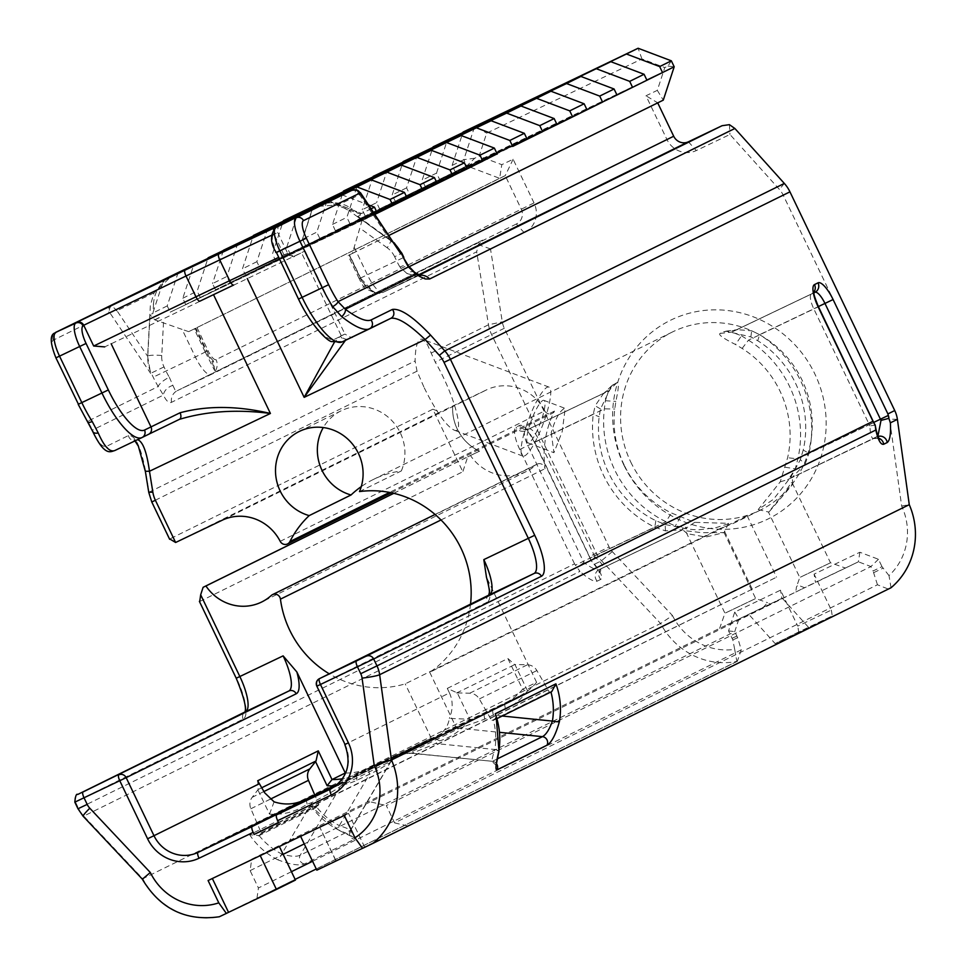 <?xml version="1.0" encoding="UTF-8"?>
<svg xmlns="http://www.w3.org/2000/svg" width="965" height="965" viewBox="0 0 965 965"><rect width="100%" height="100%" fill="white"/><g stroke="black" fill="none" stroke-linecap="round" stroke-linejoin="round"><path stroke-width="0.72" stroke-dasharray="4.83 3.62" d="M424.262 387.846C436.047 411.585 445.927 425.637 453.912 430.028C465.432 435.601 453.948 393.792 435.263 362.177L427.435 344.674L422.489 339.246C417.845 338.305 415.384 345.554 415.107 360.97L417.025 371.175L424.262 387.846M526.154 426.397A36.899 7.575 -69.3 0 1 548.94 387.086A36.899 7.575 -69.3 0 1 542.981 424.274A36.899 7.575 -69.3 0 1 522.837 456.107A36.899 7.575 -69.3 0 1 526.154 426.397M891.021 587.757L889.006 575.61A60.735 58.045 -116.3 0 0 901.66 506.046L889.561 419.1A17.479 16.707 -116.3 0 0 887.945 413.756L783.158 195.051A22.702 21.7 -116.3 0 0 779.406 189.442L729.95 134.473L696.296 150.552A22.702 21.7 63.7 0 1 666.899 139.43L645.983 95.776L657.31 90.36L664.776 67.586L641.942 58.949L486.674 133.134L479.147 156.113L501.788 164.665L513.115 159.261L534.031 202.915A22.702 21.7 63.7 0 1 524.26 232.758L490.485 248.898L502.307 321.84A22.702 21.7 -116.3 0 0 504.321 328.281L609.108 546.974A17.479 16.707 -116.3 0 0 612.268 551.594L672.472 615.549L660.591 623.486L601.533 560.749A28.841 27.563 63.7 0 1 596.322 553.126L491.535 334.433A34.052 32.557 63.7 0 1 488.507 324.771L476.686 251.829L171.468 402.345C168.959 403.418 166.27 400.994 163.387 395.095L158.212 386.495A34.052 10.012 -115.5 0 1 153.194 377.17L151.228 373.081A34.052 32.557 63.7 0 1 147.802 355.964L150.021 314.819L153.013 313.348L153.073 312.322L153.013 313.348M417.025 371.175L152 501.872L169.768 538.965L432.863 409.22L462.826 471.74L199.719 601.497L236.449 678.142A39.734 11.689 -115.5 0 1 243.132 719.142L75.391 801.867L78.563 808.465L574.549 563.862L579.941 571.389L83.774 816.076L142.82 878.813A72.085 68.901 -116.3 0 0 219.489 916.678L736.874 661.423A72.085 68.901 63.7 0 1 660.591 623.486L142.205 879.006M630.736 461.982A99.335 94.944 -116.3 0 0 760.336 510.135A99.335 94.944 -116.3 0 0 801.553 379.052A99.335 94.944 -116.3 0 0 672.472 331.96A99.335 94.944 -116.3 0 0 630.736 461.982M623.945 465.178A110.686 105.788 63.7 0 1 725.704 310.32A110.686 105.788 63.7 0 1 808.549 483.212A110.686 105.788 63.7 0 1 623.945 465.178M624.234 465.19A99.335 94.944 63.7 0 1 614.765 409.039L615.851 401.392C618.818 387.785 619.168 381.549 616.9 382.695L611.762 385.735L600.495 408.967L599.156 416.747A99.335 94.944 -116.3 0 0 608.625 472.886A99.335 94.944 -116.3 0 0 655.85 520.69L665.187 524.502L688.202 529.158L697.695 529.93L715.728 527.746L727.333 524.091L728.575 523.332L694.667 522.355L671.459 512.994A99.335 94.944 63.7 0 1 624.234 465.19M280.2 541.329L544.767 410.861A5.681 5.428 -116.3 0 0 554.477 411.09A99.335 94.944 -116.3 0 0 545.008 468.688A5.681 5.428 -116.3 0 0 535.877 464.973L271.31 595.453M359.487 491.583L401.331 470.944A99.335 94.944 -116.3 0 0 373.274 479.508A99.335 94.944 -116.3 0 0 361.272 486.613M470.534 604.138A99.335 94.944 63.7 0 1 429.739 672.279L747.151 515.744A99.335 94.944 63.7 0 1 736.717 521.788A99.335 94.944 63.7 0 1 722.616 527.336L405.204 683.859A99.335 94.944 63.7 0 1 329.246 673.811M803.218 450.04L800.335 459.702L791.059 476.734L773.435 499.327L758.213 509.556L780.263 481.8L787.609 457.736A99.335 94.944 -116.3 0 0 742.121 348.437L735.475 344.469C722.99 338.22 717.888 334.529 720.167 333.407L725.945 331.176L750.83 336.894L757.742 340.729A99.335 94.944 63.7 0 1 803.218 450.04L808.972 453.357A107.851 103.086 -116.3 0 0 759.6 334.674L751.711 330.802L737.477 329.668L735.318 330.356L731.784 332.105L741.518 335.82L735.475 344.469M551.244 432.622L553.934 452.694L562.185 431.729L565.201 408.424L564.139 408.581C559.423 411.392 555.128 419.413 551.244 432.622M889.006 575.61L882.01 566.672L873.06 570.978L870.937 566.552L858.392 561.811L815.437 582.329L814.098 574.127L859.887 552.257L878.464 559.278L882.01 566.672M672.472 615.549A60.735 58.045 -116.3 0 0 734.691 649.361L732.833 639.94L728.563 630.905L734.739 612.051L780.528 590.17L797.753 626.104L831.323 610.073L814.098 574.127M393.792 493.32L470.486 455.504A45.415 43.401 -116.3 0 0 526.299 471.511A45.415 43.401 -116.3 0 0 535.877 464.973M432.863 409.22L440.221 411.995L175.618 542.487M222.951 519.87L487.518 389.402L440.221 411.995M393.732 493.308L467.711 456.831L462.826 471.74M467.711 456.831L479.533 451.186A45.415 43.401 -116.3 0 1 452.706 406.036M544.767 410.861A45.415 43.401 -116.3 0 0 487.518 389.402M452.669 406.048A45.415 43.401 -116.3 0 0 479.496 451.198L479.533 451.186M470.486 455.504L479.496 451.198M345.663 773.013A57.671 55.126 -116.3 0 0 369.257 767.838L431.246 738.225L405.204 683.859M401.331 470.944A45.415 43.401 -116.3 0 0 391.054 419.799A45.415 43.401 -116.3 0 0 341.055 410.849A45.415 43.401 -116.3 0 0 323.287 427.543M529.906 424.552A22.702 4.668 -69.3 0 1 543.922 400.366A22.702 4.668 -69.3 0 1 540.255 423.249A22.702 4.668 -69.3 0 1 527.855 442.839A22.702 4.668 -69.3 0 1 529.906 424.552M295.109 255.93L294.747 256.099C294.289 257.583 291.925 256.63 287.642 253.24L284.06 255.062L295.109 255.93L305.109 250.948L104.727 346.893M271.551 235.279L277.691 232.469L273.433 234.616A5.681 5.428 63.7 0 1 273.493 229.477M273.433 234.616L273.578 234.905A5.681 5.428 63.7 0 1 275.966 227.475M345.458 340.343L347.702 338.932A5.681 5.368 -115 0 1 340.464 336.109L334.276 342.466M429.739 672.279L455.721 726.524L336.375 785.377M497.614 758.755L492.427 761.313C491.414 761.699 492.21 757.766 494.816 749.491L435.553 743.508C417.145 751.602 408.412 754.739 409.341 752.917L459.34 728.261L484.611 719.19L505.431 709.299A63.352 60.542 -116.3 0 0 527.541 690.831L522.596 689.227L536.588 682.327A57.671 55.126 -116.3 0 1 519.049 696.26A57.671 55.126 -116.3 0 1 518.458 696.549L455.721 726.524M536.588 682.327L486.457 577.118M137.573 439.666L179.55 419.28M273.578 234.905A17.032 5.006 64.5 0 0 276.448 252.48L298.716 298.969A51.989 15.283 64.5 0 0 334.891 339.089L344.939 334.083C350.838 337.569 353.214 338.522 352.044 336.942L348.715 338.679A5.681 5.428 63.7 0 1 341.357 335.904L301.526 252.77M489.424 594.826A5.681 5.428 -116.3 0 0 487.096 602.22L317.051 686.079L345.012 744.425L449.449 692.918L447.29 688.395L457.314 692.918L469.931 719.239L449.364 718.406C448.11 726.754 443.345 733.135 435.046 737.55L434.009 738.044L439.775 740.843L435.541 743.508M447.29 688.395L507.88 658.516L522.596 689.227A57.671 55.126 63.7 0 1 505.069 703.159A57.671 55.126 63.7 0 1 504.478 703.449L398.485 754.956L410.209 753.098L398.979 754.702L434.009 738.044M278.487 822.433L776.584 577.179L278.644 822.735M600.495 408.967L595.152 405.758L603.282 393.829L608.601 390.897L605.345 400.728L604.367 408.846A107.851 103.086 -116.3 0 0 665.922 521.703L675.319 526.009L687.176 527.505L682.52 529.604L687.297 533.681L686.151 532.258L686.32 530.871L702.025 532.692L724.064 532.583L705.861 537.059L687.297 533.681M605.345 400.728L615.851 401.392M682.846 527.879L682.786 529.652L665.452 530.883L654.801 527.192A107.851 103.086 63.7 0 1 593.246 414.335L595.152 405.758M741.518 335.82L748.466 340.163A107.851 103.086 63.7 0 1 797.85 458.833L795.305 468.833L788.61 479.171L792.446 477.277L791.059 476.734M750.83 336.894L751.711 330.802M747.151 515.744L776.584 577.179M328.595 200.889L361.61 213.506L328.92 200.841M205.328 352.201L214.676 370.596L212.035 361.573A22.702 6.671 -115.5 0 1 206.196 351.55L195.352 356.99L182.132 329.415L154.858 319.885L150.021 314.819M214.676 370.596L213.386 360.91L212.035 361.573M360.319 277.932L359.113 278.511A22.702 6.671 64.5 0 0 364.915 288.487L376.591 293.457L375.12 293.251L360.391 278.101L349.342 255.025L348.136 255.604L349.342 255.025M359.113 278.511L348.136 255.604M371.248 208.754L361.61 213.506M341.755 194.773L368.714 204.978M213.386 360.91A14.342 4.222 -115.5 0 1 206.993 351.381L196.028 328.486L194.351 329.294L205.231 352.008M194.351 329.294L195.316 328.836L206.196 351.55M349.185 255.086L360.247 278.161A13.028 3.836 64.5 0 0 366.881 287.51L376.591 293.457M196.028 328.486L195.316 328.836M407.327 198.404L170.202 312.129L377.363 213.181M377.267 212.988L185.847 304.445L200.141 297.317L197.186 291.141L208.102 257.8M267.788 228.355L256.871 261.696L259.862 267.944L229.899 282.721L437.302 183.615M407.23 198.211L215.509 289.814L229.899 282.721L226.908 276.472L212.517 283.577L215.509 289.814L200.189 297.51M237.824 243.132L226.908 276.472M319.994 238.464L259.862 267.944L467.265 168.839M361.501 213.289L360.005 214.025L327.244 201.625M557.034 124.582L357.762 219.67M527.107 139.093L335.555 230.623L349.849 223.482L346.893 217.318L357.81 183.977M417.495 154.533L406.579 187.873L409.57 194.122L379.595 208.898L587.01 109.793M556.938 124.376L365.216 215.991L379.595 208.898L376.615 202.65L362.225 209.743L365.216 215.991L357.436 219.827M387.532 169.309L376.615 202.65M513.115 159.261L505.238 175.654L499.641 178.32L466.795 165.896L409.57 194.122L616.973 95.016M397.737 248.15L390.27 240.333L348.956 210.599L352.116 209.031L360.5 215.062L357.508 216.546L361.984 220.768L352.358 253.469L349.028 255.025L657.72 102.881M163.519 322.37L161.734 355.518A22.702 21.7 -116.3 0 0 164.014 366.917L165.98 371.018A22.702 6.671 64.5 0 0 169.321 377.231A11.351 3.414 -31.1 0 0 158.212 386.495L87.791 421.235L92.544 430.028A5.681 3.558 -21.3 0 0 92.604 431.21M169.321 377.231L172.868 385.385A11.351 8.19 -25.4 0 0 163.387 395.095L92.544 430.028C97.598 442.537 102.423 447.905 107.031 446.119L128.466 435.541C135.221 434.889 140.914 446.783 145.57 471.246L148.972 492.222A34.052 32.557 -116.3 0 0 152 501.872M172.868 385.385L174.979 389.86L177.246 390.704A11.351 10.856 -116.3 0 0 171.468 402.345M482.584 240.128L177.367 390.656L482.584 240.128L478.314 244.628L476.686 251.829M163.761 279.705L162.832 282.54A34.052 32.557 63.7 0 1 171.263 276.436L154.026 292.877L150.359 305.471L147.621 356.278L150.612 373.383L109.745 312.612A5.681 5.283 102.7 0 1 111.675 305.676L116.97 310.706L109.033 312.672A5.681 5.428 63.7 0 1 111.482 305.217L111.337 304.928M153.531 303.915L153.073 312.322L162.832 282.54A34.052 32.557 -116.3 0 0 153.531 303.915L150.359 305.471M490.485 248.898L478.314 244.628M419.256 275.037L416.832 276.231L406.965 273.529A11.351 6.767 124 0 1 414.395 272.214M406.965 273.529L399.956 267.04A11.351 3.414 148.9 0 1 408.364 265.761M729.407 124.654L729.95 134.473M313.384 206.112L302.552 239.175L305.543 245.424L497.144 153.869M524.26 232.758L516.359 223.989A11.351 10.856 -116.3 0 0 516.48 223.94A11.351 10.856 -116.3 0 0 521.245 209.079L505.238 175.654L188.718 331.646L499.641 178.32L501.788 164.665M474.708 158.248L463.803 159.659L466.795 165.896L474.708 158.248L479.147 156.113M646.84 80.047L455.118 171.649L452.127 165.413L463.803 159.659L474.72 126.319L486.674 133.134M349.764 223.735L335.47 230.852M154.858 319.885L161.758 316.484M188.718 331.646L182.132 329.415M671.338 60.819L667.985 66.066L664.776 67.586M641.942 58.949L638.106 48.25M667.985 66.066L674.197 66.79M657.31 90.36L663.281 100.131L657.684 102.809L645.983 95.776M452.127 165.413L462.959 132.35M375.011 214.339L361.984 220.768M352.358 253.469L389.124 235.327M319.089 205.485L317.678 206.148M317.931 206.389L351.911 190.334L317.931 206.389L338.112 204.918L348.956 210.599M111.675 305.676L55.717 332.708L170.081 276.666M169.864 277.136L171.468 275.978M319.21 205.75A34.052 32.557 63.7 0 1 330.295 202.783A34.052 32.557 -116.3 0 1 352.116 209.031M901.66 506.046L909.271 504.659M734.691 649.361L736.874 661.423M878.464 559.278L870.937 566.552L386.302 805.546L394.613 822.904L877.462 584.778L888.451 589.12L890.405 588.18M877.462 584.778L873.06 570.978M612.268 551.594L601.533 560.749L594.524 564.211L591.05 560.653L589.856 558.023L594.452 555.852L538.989 440.088L604.367 408.846L614.765 409.039M594.524 564.211C600.99 572.426 603.053 577.492 600.737 579.41A7.213 6.888 63.7 0 1 602.462 568.071L599.47 572.824C600.351 573.68 597.287 567.673 591.545 561.208L589.482 556.503L609.108 546.974M888.451 589.12L408.099 826.016L336.001 860.72L319.608 826.896L348.498 813.386L364.734 847.282L362.526 848.332L364.734 847.282M394.613 822.904L408.099 826.016M316.701 807.138L311.019 806.366L310.284 804.846A72.085 68.901 -116.3 0 0 338.582 829.948C350.572 835.039 355.856 838.139 354.432 839.273L304.433 863.94C299.367 865.991 290.537 864.628 277.932 859.863A5.766 1.049 116.6 0 0 281.744 853.989C290.381 856.546 296.545 856.944 300.236 855.195L350.621 830.25L351.393 836.426L338.293 829.984A5.766 1.049 -63.4 0 1 339.354 825.582A66.32 63.388 63.7 0 1 316.701 807.138A5.766 5.513 63.7 0 0 318.1 805.558L318.812 804.352L314.783 795.003M212.336 878.512L279.223 846.196L295.302 880.164L256.979 898.21L295.133 879.392M316.267 868.982L737.007 661.471M728.563 630.905L734.751 631.629L737.646 637.672L741.277 649.855L737.344 661.327M741.277 649.855L312.576 861.263M291.442 871.685L258.427 887.969L250.116 870.623L251.72 859.152L720.734 627.817L795.787 592.028L796.451 586.937L797.85 585.08L804.508 587.721L815.437 582.329M256.979 898.21L258.427 887.969M831.323 610.073L832.276 615.923L798.706 631.966L797.753 626.104M782.579 598.541L808.718 627.54L832.276 615.923M859.887 552.257L858.392 561.811L795.787 592.028M734.739 612.051L738.913 618.891L734.751 631.629L304.264 843.917M781.867 598.372L727.14 624.705L781.867 598.372L780.528 590.17M319.765 826.824L804.508 587.721M344.288 815.473L348.498 813.386M212.312 878.464L208.09 880.538M279.066 846.269L251.72 859.152M725.62 612.896L755.667 598.529L725.62 612.896M762.917 607.721L767.549 602.703L770.227 604.114M250.116 870.623L283.131 854.339M371.199 802.06L386.302 805.546M800.443 577.154L830.491 562.776L800.443 577.154M769.129 511.8L792.567 484.526L792.229 482.922L790.745 482.548C793.037 483.031 765.124 515.78 769.129 511.8L768.381 511.969L799.78 577.492L796.451 586.937M798.706 631.966L775.148 643.583L748.997 614.584M457.314 692.918L469.786 693.208A11.351 10.856 63.7 0 1 479.303 698.974L491.764 720.553A5.766 5.513 63.7 0 0 493.332 720.336L497.084 718.551M551.751 691.591L550.931 691.917A5.766 5.513 63.7 0 1 549.362 692.146L536.902 670.566A11.351 10.856 -116.3 0 0 527.397 664.801L514.924 664.511L527.541 690.831M456.566 692.979L514.924 664.511M318.1 805.558L260.502 833.965L261.201 832.759L250.864 808.754A11.351 10.856 63.7 0 1 252.191 797.307L258.125 789.527L257.679 780.757M333.842 785.872A63.352 60.542 -116.3 0 0 356.966 780.227L376.82 770.685C388.207 764.051 392.912 760.878 390.934 761.18L340.935 785.836C339.547 787.754 329.873 793.339 311.912 802.578L307.147 804.147A63.352 60.542 63.7 0 1 269.512 814.134L257.908 789.925M260.502 833.965A5.766 5.513 63.7 0 1 259.103 835.545L249.633 834.749L310.284 804.846M261.358 787.935L258.125 789.527M261.201 832.759L318.812 804.352M469.931 719.239A63.352 60.542 63.7 0 1 439.775 740.843M549.362 692.146L491.764 720.553M780.263 481.8L787.621 479.653L873.687 438.532C871.552 438.786 870.285 434.564 869.899 425.879L875.219 425.095M877.909 436.18L792.241 477.385L805.172 463.972L800.335 459.702M787.621 479.653L788.526 479.219M694.667 522.355L687.176 527.505M574.549 563.862L519.749 449.473A21.628 6.357 -115.5 0 1 516.106 427.157L519.628 425.432A21.628 6.357 -115.5 0 1 534.67 442.115L538.989 440.088A14.415 4.234 64.5 0 0 528.977 428.955A14.415 4.234 64.5 0 0 528.953 428.955L525.442 430.692A14.415 4.234 64.5 0 0 527.867 445.565L583.33 561.341A14.415 4.234 64.5 0 0 583.922 562.523C591.207 567.903 596.237 570.327 599 569.772L602.534 568.035C604.078 566.491 601.569 562.824 595.007 557.046L591.05 560.653M680.446 516.975L675.319 526.009M665.452 530.883L665.187 524.502M785.076 467.217L795.305 468.833M805.172 463.972L808.972 453.357L873.844 422.356M507.88 658.516L514.466 664.427M496.661 763.93A5.766 5.513 -116.3 0 0 492.427 761.313L409.498 753.11M345.012 744.425A34.052 32.557 63.7 0 1 330.693 789.008L435.372 737.381L331.043 788.839M337.448 784.473L431.246 738.225M338.22 783.773L398.617 754.099L356.001 774.376A57.671 55.126 63.7 0 1 342.551 778.707M398.617 754.099L390.692 761.795L398.617 754.099M498.977 751.204A5.766 1.025 9.6 0 0 494.816 749.491A66.32 63.388 -116.3 0 0 493.332 720.336M496.3 716.79L494.116 720.023M307.147 804.147L306.026 799.177M269.512 814.134L274.096 801.819M390.934 761.18L350.235 830.539C351.176 830.009 347.545 828.356 339.354 825.582L369.462 774.256L368.509 768.405M338.582 829.948A5.766 1.049 -63.4 0 1 338.293 829.984L311.019 806.366M449.449 692.918C453.092 700.867 453.068 709.372 449.364 718.406M316.834 870.165L336.001 860.72M583.922 562.523L577.384 567.396M808.718 627.54L775.148 643.583M335.844 860.792L319.608 826.896M752.109 588.867L722.616 527.336M360.524 192.795L359.619 194.761L354.01 189.888L352.213 190.202M354.01 189.888A5.681 5.283 102.7 0 1 355.964 189.791M360.5 215.062L360.005 214.025M185.714 304.651L182.819 298.221L193.639 265.17M182.819 298.221L197.186 291.141M437.217 183.422L245.472 275.037L242.48 268.801L253.312 235.737M497.228 154.062L289.826 253.168L286.834 246.919L272.468 254.012L283.288 220.961M467.181 168.646L275.447 260.248L272.468 254.012M286.834 246.919L297.751 213.579M256.871 261.696L242.48 268.801M223.349 250.514L212.517 283.577M313.601 205.774L302.684 239.115L305.543 245.424L302.431 239.236L316.797 232.143L327.714 198.802M178.139 272.576L167.222 305.917L170.238 312.141L185.775 304.675M302.431 239.236L313.251 206.184M167.222 305.917L152.856 312.998M154.943 319.68L161.831 316.279M319.789 238.391L316.797 232.143M320.066 238.259L527.192 139.286M335.41 230.828L332.515 224.399L343.347 191.347M332.515 224.399L346.893 217.318M586.913 109.6L395.18 201.215L392.188 194.966L403.008 161.915M646.936 80.24L439.533 179.345L436.542 173.097L422.163 180.19L432.995 147.126M616.876 94.823L425.155 186.426L422.163 180.19M436.542 173.097L447.458 139.756M406.579 187.873L392.188 194.966M373.045 176.691L362.225 209.743M148.972 492.222L415.107 360.97M504.321 328.281L435.263 362.177M534.67 442.115L589.482 556.503M441.017 519.966L545.008 468.688M554.477 411.09L389.57 492.415M431.126 353.081L488.507 324.771L502.307 321.84M279.91 225.147C278.463 224.568 277.727 227.004 277.691 232.469L287.642 253.24L278.535 257.438M284.06 255.062L274.108 234.29A5.681 5.428 63.7 0 1 276.436 226.884M305.109 250.948L344.939 334.083L340.464 336.109M179.43 419.341L114.883 450.51A5.681 5.428 -116.3 0 1 107.031 446.119M348.715 338.679L342.237 341.875A5.681 5.428 63.7 0 1 334.891 339.089M390.873 318.305L347.762 338.908M518.458 696.549L504.478 703.449L505.431 709.299M595.007 557.046A14.415 4.234 64.5 0 0 594.452 555.852L665.922 521.703L671.459 512.994M616.9 382.695L608.589 390.909L528.953 428.955A7.213 6.888 -116.3 0 1 519.628 425.432M613.378 384.432L605.079 392.646L525.442 430.692A7.213 6.888 -116.3 0 1 516.106 427.157M519.749 449.473L593.246 414.335L599.156 416.747M869.899 425.879A14.415 4.234 -115.5 0 1 869.308 424.697L797.85 458.833L787.609 457.736M742.121 348.437L748.466 340.163L813.845 308.933A14.415 4.234 -115.5 0 1 811.42 294.048L811.493 294.011A7.213 6.888 63.7 0 1 811.42 294.048L731.784 332.105L720.167 333.407M723.69 331.671L735.306 330.368L814.943 292.311A14.415 4.234 -115.5 0 1 814.955 292.311A14.415 4.234 -115.5 0 1 814.967 292.298M818.368 306.593L759.6 334.674L757.742 340.729M366.881 287.51L364.915 288.487M206.993 351.381L208.126 350.826A11.351 3.341 64.5 0 0 216.027 359.595L534.031 202.915M516.48 223.94L211.118 374.517A22.702 6.671 -115.5 0 0 211.142 374.504A11.351 10.856 -116.3 0 0 211.263 374.456A11.351 10.856 -116.3 0 0 216.027 359.595M177.343 390.656L211.118 374.517A22.702 6.671 -115.5 0 1 195.352 356.99L153.194 377.17M360.391 278.101L403.853 257.39M354.167 247.221L367.375 274.784A22.702 6.671 64.5 0 0 383.153 292.323A22.702 6.671 64.5 0 0 383.177 292.311L416.808 276.243A11.351 10.856 63.7 0 1 419.92 275.315M418.364 275.688L383.177 292.311A11.351 10.856 -116.3 0 1 368.485 286.75A11.351 3.341 -115.5 0 1 360.584 277.992L349.475 254.808M161.734 355.518A11.351 1.689 3.1 0 0 147.802 355.964L147.633 356.049M164.014 366.917L150.612 373.383M177.367 390.656A11.351 10.856 -116.3 0 0 177.246 390.704L482.464 240.189M109.033 312.672L53.28 340.175A17.032 5.006 64.5 0 0 56.151 357.738L78.418 404.226A51.989 15.283 64.5 0 0 87.791 421.235M399.956 267.04A22.702 6.671 -115.5 0 1 396.615 260.815L394.649 256.726L400.801 253.795M394.649 256.726A22.702 21.7 -116.3 0 0 387.194 247.788A11.351 1.628 125.7 0 0 390.837 240.056A11.351 1.628 125.7 0 0 390.258 240.128A34.052 32.557 63.7 0 1 395.385 244.628M357.508 216.546L390.089 240.213M387.194 247.788L360.319 228.44M418.714 274.784L383.177 292.311L375.12 293.251M688.395 141.795L696.296 150.552M197.017 327.642L208.126 350.826M673.703 136.234L666.899 139.43M784.328 183.434L779.406 189.442M368.485 286.75L408.991 266.774M789.949 191.842L783.158 195.051M894.736 410.547L887.945 413.756M897.402 419.377L889.561 419.1M873.832 572.595L882.83 568.252M600.737 579.41L597.214 581.135C593.897 582.004 588.143 578.759 579.941 571.389M277.932 859.863A72.085 68.901 63.7 0 1 249.633 834.749M736.874 636.068L732.109 638.299M732.833 639.94L737.646 637.672M469.786 693.208L527.397 664.801M536.902 670.566L479.303 698.974M502.234 716.018L493.272 715.113L492.319 709.251M263.759 791.602L252.191 797.307M250.864 808.754L270.514 799.068M259.103 835.545A66.32 63.388 -116.3 0 0 281.744 853.989L311.912 802.578M878.017 436.469A7.213 6.888 63.7 0 0 877.221 436.783L788.827 479.074M597.214 581.135A7.213 6.888 63.7 0 1 598.939 569.796L602.462 568.071A7.213 6.888 63.7 0 1 602.534 568.035L686.622 527.843M655.85 520.69L654.801 527.192L575.454 565.128M683.003 529.64L599.012 569.76L682.991 529.64M873.795 422.574L869.308 424.697L813.845 308.933L818.453 306.749M448.978 730.047L459.34 728.261L499.689 732.339M484.611 719.19L483.899 713.28M492.427 761.313L409.341 752.917M356.966 780.227L356.001 774.376L369.257 767.838M376.097 764.775L376.82 770.685M304.433 863.94A5.766 5.513 63.7 0 1 300.236 855.195L340.935 785.836L348.618 778.755M350.235 830.539A5.766 5.513 -116.3 0 0 354.432 839.273M243.132 719.142A5.681 5.428 63.7 0 1 245.46 711.736M74.824 802.156L75.391 801.867A5.681 5.428 63.7 0 1 77.707 794.472M83.099 816.209A14.415 1.291 -43.3 0 0 83.774 816.076A28.841 27.563 -116.3 0 1 78.563 808.465L77.984 808.754M487.759 580.411A39.734 11.689 -115.5 0 1 487.096 602.22M128.466 435.541A5.681 5.428 -116.3 0 0 136.318 439.931M589.977 557.963L534.393 442.26C525.792 426.807 527.529 432.139 525.262 429.184L528.977 428.955L608.601 390.897M813.917 291.985A7.213 6.888 63.7 0 1 811.493 294.011L813.278 292.576M878.234 438.436L873.687 438.52A7.213 6.888 63.7 0 1 878.801 438.255M53.28 340.175A5.681 5.428 63.7 0 1 55.668 332.744M154.026 292.877L116.97 310.706L147.621 356.278M390.27 240.333L359.619 194.761L338.112 204.918M548.94 387.086L422.489 339.246M522.837 456.107L453.912 430.028M672.472 331.96L373.274 479.508M760.336 510.135L736.717 521.788M537.071 464.165L435.082 514.454M526.299 471.511L261.72 601.979M391.295 492.765L552.101 413.466M341.055 410.849L299.21 431.488M527.855 442.839L553.934 452.694M543.922 400.366L565.201 408.412M347.702 338.932L390.921 318.281M611.762 385.735L603.282 393.829M725.945 331.176L737.477 329.668M358.618 216.86L394.094 242.722M686.151 532.258L724.956 613.245L719.625 628.384M724.076 532.571L755.667 598.529L767.549 602.703M792.229 482.922L830.491 562.776L845.63 568.108M758.213 509.556L768.442 512.017M792.567 484.526L792.458 477.241M728.575 523.319L724.064 532.68M735.318 330.356L815.015 292.274M496.468 765.643L491.969 761.433M519.049 696.26L505.069 703.159M350.633 830.238L391.066 761.325M136.342 439.919L134.352 440.004L135.197 440.8M315.893 807.633L258.234 836.064M111.482 305.217L170.154 276.991"/><path stroke-width="1.45" d="M329.246 673.811A99.335 94.944 63.7 0 1 289.693 630.157A99.335 94.944 63.7 0 1 280.441 599.156L441.017 519.966M389.57 492.415L289.91 541.57A99.335 94.944 63.7 0 1 309.186 515.612A45.415 43.401 63.7 0 1 275.821 476.071A45.415 43.401 63.7 0 1 299.21 431.488A45.415 43.401 63.7 0 1 349.209 440.438A45.415 43.401 63.7 0 1 359.487 491.583A99.335 94.944 63.7 0 1 470.534 604.138M361.272 486.613A99.335 94.944 -116.3 0 0 351.031 494.985L309.186 515.612M199.719 601.497L200.672 594.778L203.108 587.311L205.919 585.972A45.415 43.401 63.7 0 0 261.72 601.979A45.415 43.401 63.7 0 0 271.31 595.453A5.681 5.428 63.7 0 1 280.441 599.156M205.919 585.972L393.792 493.32M289.91 541.57A5.681 5.428 63.7 0 1 280.2 541.329A45.415 43.401 63.7 0 0 222.951 519.87L175.618 542.487L169.768 538.965M236.449 678.142L283.119 655.862L296.858 671.978L345.265 773.001A57.671 55.126 -116.3 0 0 345.663 773.013M323.287 427.543A45.415 43.401 -116.3 0 0 351.031 494.985M390.909 318.293C397.918 317.22 409.317 324.312 425.107 339.559L439.328 355.361A28.383 27.129 63.7 0 1 444.021 362.37L528.337 538.349A34.052 10.012 -115.5 0 1 534.067 573.487L356.483 660.953L319.499 678.624L489.544 594.766A5.681 5.428 -116.3 0 0 489.484 594.79L319.439 678.648A5.681 5.681 0 0 0 316.834 686.199L317.051 686.079A5.681 5.428 63.7 0 1 319.499 678.624A5.681 1.665 64.5 0 0 320.452 684.475L357.436 666.803L360.741 673.703A14.415 13.775 63.7 0 1 362.068 678.118L374.239 765.522L391.501 759.998L909.271 504.659A72.085 68.901 63.7 0 1 891.021 587.757L372.924 843.374A72.085 68.901 -116.3 0 0 391.501 759.998L379.643 674.716L875.81 430.028L875.207 425.095L872.975 421.283L376.977 665.886L373.672 658.986L541.413 576.274A39.734 11.689 64.5 0 0 534.731 535.273L450.414 359.294L789.949 191.842L894.736 410.547A28.841 27.563 63.7 0 1 897.402 419.377L909.271 504.659M495.262 713.75A72.085 68.901 63.7 0 1 498.772 751.421C495.793 764.123 495.202 770.263 496.999 769.865L546.998 745.197C551.678 742.399 555.816 734.51 559.423 721.518A72.085 68.901 -116.3 0 0 555.912 683.847L495.262 713.75L496.3 716.79M104.727 346.893L93.677 346.025L195.955 296.786A5.681 1.665 64.5 0 0 199.9 301.164L233.627 285.049A5.681 1.665 64.5 0 0 233.639 285.049L199.888 301.177M75.704 322.805A5.681 5.428 63.7 0 1 83.05 325.591L83.195 325.881A5.681 5.428 63.7 0 0 75.849 323.094L55.584 332.418L76.38 322.479A5.681 5.428 -116.3 0 1 83.726 325.253L93.677 346.025M273.493 229.477A5.681 5.428 63.7 0 1 275.881 227.161L351.767 190.045L319.089 205.485M369.318 328.932L342.237 341.875A57.671 16.96 -115.5 0 1 342.189 341.899A57.671 16.96 -115.5 0 1 302.117 297.365L279.838 250.876L276.219 252.601C270.103 242.746 270.019 234.374 275.966 227.475A5.681 5.428 63.7 0 1 276.026 227.451L296.002 217.547M148.646 434.274L179.43 419.341C206.799 411.138 237.125 409.184 270.417 413.466C237.33 405.722 207.21 405.481 180.057 412.767L144.509 430.064A51.989 15.283 -115.5 0 1 108.333 389.932L86.066 343.444A17.032 5.006 -115.5 0 1 83.195 325.881M334.276 342.466L304.156 397.351L345.458 340.343M328.92 200.841L178.139 272.576L55.584 332.418M328.8 200.78L319.077 205.461M142.181 437.459L148.538 434.322A5.681 5.428 -116.3 0 0 148.598 434.298L179.442 419.329A5.681 3.402 -115.7 0 0 180.057 412.767M141.952 437.567L114.823 450.534C109.721 452.44 104.184 446.59 98.213 432.947L92.206 421.488A57.671 16.96 -115.5 0 1 81.82 402.622L59.541 356.145L86.066 343.444M486.457 577.118L483.815 559.616L534.731 535.273M145.57 471.246L149.466 471.258C146.813 451.994 142.844 441.463 137.573 439.666M298.716 298.969L322.238 287.751A57.671 16.96 64.5 0 0 332.635 306.605L341.67 316.629C354.77 326.846 364.01 330.947 369.378 328.908L369.426 328.884A5.681 5.428 -116.3 0 0 370.934 320.018C366.109 321.912 357.581 318.317 345.361 309.234L338.003 301.671A51.989 15.283 -115.5 0 1 328.631 284.675L306.363 238.186A17.032 5.006 -115.5 0 1 303.493 220.611L360.524 192.795L400.825 253.831L401.44 253.518L403.406 257.619A34.052 10.012 64.5 0 0 408.424 266.943L416.205 274.301L419.968 276.629L425.312 278.957L429.642 278.994L734.872 128.478L729.407 124.654L722.049 125.715L419.256 275.037M336.375 785.377L276.69 814.81A5.681 1.665 64.5 0 0 277.655 820.672L278.644 822.735L254.157 834.436L278.487 822.433M599.699 96.09L566.539 83.545L580.918 76.452L614.09 88.997L599.699 96.09L602.582 102.109L557.034 124.582L554.151 118.562L539.773 125.643L506.613 113.098L520.979 106.005L554.151 118.562M584.127 103.774L569.736 110.866L536.576 98.321L550.955 91.229L584.127 103.774L587.01 109.793M450.004 169.912L416.832 157.367L431.222 150.275L464.382 162.82L450.004 169.912L452.887 175.932L407.327 198.404L404.444 192.385L390.065 199.466L356.905 186.921L371.284 179.84L404.444 192.385M434.419 177.596L420.028 184.689L386.869 172.144L401.259 165.051L434.419 177.596L437.302 183.615M368.714 204.978L374.48 207.161L371.248 208.754M371.284 179.84L208.102 257.8L356.905 186.921M401.259 165.051L223.349 250.514M386.869 172.144L223.446 250.237M253.312 235.737L431.222 150.275M464.382 162.82L467.265 168.839L437.217 183.422M520.979 106.005L343.431 191.058L506.613 113.098M550.955 91.229L373.045 176.691M536.576 98.321L373.141 176.402M403.008 161.915L580.918 76.452M614.09 88.997L616.973 95.016L586.913 109.6M414.395 272.214A11.351 6.767 124 0 1 414.636 272.371A11.351 6.767 124 0 1 416.205 274.301L345.361 309.234A5.681 2.762 -52.8 0 1 341.67 316.629M418.364 275.688L420.583 275.532L414.636 272.371L408.352 265.785A11.351 3.414 148.9 0 1 408.424 266.943L338.003 301.671A5.681 2.039 -32.4 0 1 332.635 306.605M657.72 102.881L673.703 136.234A11.351 10.856 -116.3 0 0 688.395 141.795L722.049 125.715M524.333 133.315L509.834 140.468L512.692 146.439L527.192 139.286L524.333 133.315L491.101 120.746L313.384 206.112M313.251 206.184L491.101 120.746M476.601 127.899L509.834 140.468M497.144 153.869L467.265 168.839M462.959 132.35L638.106 48.25L671.338 60.819L674.197 66.79L663.281 100.131L389.124 235.327M734.872 128.478L784.328 183.434A34.052 32.557 63.7 0 1 789.949 191.842M463.043 132.072L626.43 54.004L659.662 66.585L662.521 72.556L646.84 80.047M626.43 54.004L638.106 48.25M674.197 66.79L616.973 95.016M557.034 124.582L527.107 139.093M527.192 139.286L542.656 131.662L539.773 125.643M407.327 198.404L392.96 205.485L390.065 199.466M375.011 214.339L392.96 205.485L377.267 212.988M659.662 66.585L671.338 60.819M359.257 193.121A5.681 5.428 63.7 0 0 351.911 190.334L296.146 217.837A22.702 6.671 64.5 0 0 299.97 241.262L322.238 287.751L328.631 284.675M894.736 410.547L887.897 413.925L888.874 418.352L890.381 422.839L897.402 419.377M295.133 879.392L316.267 868.982M312.576 861.263L291.442 871.685M374.239 765.522A57.671 55.126 63.7 0 1 354.975 837.777L344.288 815.473L208.09 880.538L218.79 902.854A57.671 55.126 63.7 0 1 150.323 872.517L142.82 878.813M283.131 854.339L304.264 843.917M261.358 787.935L316.025 760.975L309.801 768.9A11.351 10.856 -116.3 0 0 308.462 780.347L314.783 795.003M315.519 761.518L327.111 785.727A63.352 60.542 -116.3 0 0 333.842 785.872M814.967 292.298A14.415 4.234 -115.5 0 1 824.966 303.444L880.442 419.208A14.415 4.234 -115.5 0 1 880.997 420.402L877.909 436.18M203.108 587.311L393.732 493.308M550.955 691.989A66.32 63.388 63.7 0 1 552.414 721.084C549.375 729.564 546.045 734.751 542.427 736.657L497.614 758.755M254.157 834.436L253.168 832.361A5.681 1.665 -115.5 0 1 252.215 826.51L337.448 784.473M342.551 778.707A57.671 55.126 63.7 0 1 332.008 779.539L318.281 750.867L257.679 780.757L264.651 792.784L274.096 801.819C284.132 805.1 293.915 804.629 303.432 800.419L338.22 783.773M502.234 716.018L552.414 721.084A5.766 1.025 9.6 0 0 559.423 721.518M498.772 751.421A5.766 1.025 9.6 0 0 498.977 751.204L496.058 715.27M497.084 718.551L551.751 691.591L555.912 683.847M345.265 773.001L332.008 779.539L327.111 785.727M316.025 760.975L318.281 750.867M77.707 794.472A5.681 5.428 63.7 0 1 77.779 794.436C76.38 793.471 75.403 796.041 74.824 802.156L119.769 780.721A5.681 1.665 -115.5 0 1 118.804 774.859A5.681 5.428 63.7 0 1 126.162 777.645L296.207 693.787A39.734 11.689 64.5 0 0 296.858 671.978M147.585 838.778L119.769 780.721L126.162 777.645L153.978 835.702L147.585 838.778A39.734 37.973 -116.3 0 0 199.019 858.247L253.168 832.361M247.245 278.547L304.156 397.351L425.107 339.559L430.559 335.072C413.129 316.725 400.403 308.185 392.369 309.451L370.934 320.018M345.012 744.425L316.834 686.199L320.452 684.475L348.401 742.833A39.734 37.973 -116.3 0 1 331.309 795.039L277.655 820.672M218.79 902.854L226.365 913.421L219.357 916.75C185.799 921.478 160.081 908.897 142.205 879.006L83.099 816.209A14.415 1.291 -43.3 0 1 89.793 808.212A14.415 13.775 63.7 0 1 87.188 804.4L84.027 797.802A5.681 1.665 -115.5 0 1 83.074 791.939L245.58 711.688A34.052 10.012 64.5 0 0 239.851 676.537L200.672 594.778M354.975 837.777L362.55 848.356L372.924 843.374M878.234 438.436L879.368 439.184C879.501 440.45 876.739 434.19 875.339 425.855L818.453 306.749C811.71 290.139 814.846 294.964 813.941 291.297L813.278 292.576M362.526 848.332L316.834 870.165L300.622 836.329M279.368 846.486L295.459 880.08L276.448 889.465L228.548 912.347L212.336 878.512M226.365 913.421L228.548 912.347M880.997 420.402L888.874 418.352M276.448 889.465L260.236 855.629M92.604 431.21A5.681 3.558 -21.3 0 0 92.652 431.355A5.681 3.558 -21.3 0 0 98.213 432.947M87.791 421.235A5.681 2.039 -32.4 0 0 87.887 421.922A5.681 2.039 -32.4 0 0 92.206 421.488M355.964 189.791A5.681 5.283 102.7 0 1 359.957 193.06L400.825 253.831M407.23 198.211L422.923 190.708L420.028 184.689M253.409 235.46L416.832 157.367M283.288 220.961L461.137 135.522L283.384 220.671M497.228 154.062L494.37 148.091L480.003 155.184L446.759 142.603M494.37 148.091L461.137 135.522M480.003 155.184L482.862 161.155L467.181 168.646M377.363 213.181L374.48 207.161M556.938 124.376L572.619 116.886L569.736 110.866M403.105 161.625L566.539 83.545M432.995 147.126L610.845 61.7L433.08 146.849M646.936 80.24L644.077 74.269L629.699 81.362L596.466 68.78M644.077 74.269L610.845 61.7M629.699 81.362L632.558 87.333L616.876 94.823M175.618 542.487L155.389 500.268A28.383 27.129 63.7 0 1 152.868 492.234L149.466 471.258L270.417 413.466L213.506 294.663M152 501.872L155.389 500.268M278.535 257.438L229.682 280.67A5.681 1.665 64.5 0 0 233.627 285.049M229.682 280.67L195.955 296.786L186.004 276.014L219.743 259.899L229.682 280.67M83.05 325.591L186.004 276.014A5.681 1.665 -115.5 0 1 185.051 270.164L76.38 322.479M276.436 226.884A5.681 5.428 63.7 0 1 276.557 226.835L218.778 254.048A5.681 1.665 -115.5 0 0 219.743 259.899L271.551 235.279M218.778 254.048L185.051 270.164M275.881 227.161L276.557 226.835M111.168 343.781L150.974 426.868A5.681 5.428 -116.3 0 1 148.598 434.298L142.12 437.483A5.681 5.428 -116.3 0 0 142.12 437.483A5.681 5.428 -116.3 0 0 144.509 430.064M75.849 323.094A22.702 6.671 64.5 0 0 79.673 346.519L101.94 393.008L108.333 389.932M101.94 393.008A57.671 16.96 64.5 0 0 142.012 437.543A57.671 16.96 64.5 0 0 142.072 437.519L114.823 450.534C110.312 451.777 104.787 456.626 92.664 431.367L78.189 404.335L101.94 393.008M56.151 357.738L59.541 356.145A22.702 6.671 -115.5 0 1 55.717 332.708L55.668 332.744A5.681 5.428 63.7 0 1 55.717 332.708M369.547 328.824L390.873 318.305A5.681 5.428 -116.3 0 0 390.921 318.281L342.189 341.899L331.815 341.598C328.751 342.117 311.984 327.473 298.487 299.078L276.448 252.48M306.363 238.186L279.838 250.876A22.702 6.671 -115.5 0 1 276.026 227.451M331.043 788.839L276.69 814.81M348.401 742.833L344.782 744.546C351.911 763.966 347.219 778.791 330.693 789.008A34.052 32.557 63.7 0 1 330.356 789.177A5.681 1.665 64.5 0 0 331.309 795.039M419.92 275.315A11.351 10.856 63.7 0 1 429.642 278.994M408.364 265.761L403.406 257.619M400.801 253.795L401.898 253.288L403.853 257.39M395.385 244.628A34.052 32.557 63.7 0 1 401.44 253.518M688.395 141.795L418.714 274.784M408.991 266.774L673.703 136.234M875.81 430.028C878.15 440.197 880.78 444.937 883.699 444.262L887.221 442.525C889.935 440.414 890.985 433.864 890.381 422.839M887.897 413.925L833.085 299.536A21.628 6.357 64.5 0 0 818.043 282.841L814.52 284.579A21.628 6.357 64.5 0 0 818.163 306.894L872.975 421.283M784.328 183.434L444.781 350.874L430.559 335.072M444.021 362.37L450.414 359.294A34.052 32.557 -116.3 0 0 444.781 350.874L439.328 355.361M309.801 768.9L263.759 791.602M270.514 799.068L308.462 780.347M815.015 292.274L814.943 292.311A7.213 6.888 63.7 0 0 818.043 282.841M818.368 306.593L833.085 299.536M888.319 415.42L873.844 422.356M499.689 732.339L542.427 736.657A5.766 5.513 -116.3 0 1 546.998 745.197M252.215 826.51L198.066 852.385L303.432 800.419M496.999 769.865A5.766 5.513 -116.3 0 0 496.661 763.93M199.019 858.247A5.681 1.665 64.5 0 1 198.066 852.385A34.052 32.557 63.7 0 1 153.978 835.702L259.151 783.833M296.207 693.787A5.681 5.428 -116.3 0 0 288.861 691L83.074 791.939M283.119 655.862A34.052 10.012 -115.5 0 1 288.861 691L245.58 711.688A5.681 5.428 63.7 0 0 245.52 711.712L77.779 794.436A5.681 5.428 63.7 0 1 77.839 794.4M150.323 872.517L89.793 808.212M74.824 802.156L77.984 808.754L87.188 804.4M390.921 318.281A5.681 5.428 -116.3 0 0 392.369 309.451M483.815 559.616A34.052 10.012 64.5 0 1 489.544 594.766L534.067 573.487A5.681 5.428 63.7 0 1 541.413 576.274M366.326 656.212A5.681 5.428 63.7 0 1 373.672 658.986L357.436 666.803A5.681 1.665 64.5 0 1 356.483 660.953M362.068 678.118A14.415 1.387 172.1 0 0 379.643 674.716A28.841 27.563 -116.3 0 0 376.977 665.886L360.741 673.703M148.972 492.222L152.868 492.234M878.017 436.469A7.213 6.888 63.7 0 1 887.221 442.525M814.52 284.579A7.213 6.888 63.7 0 1 813.917 291.985M878.801 438.255A7.213 6.888 63.7 0 1 883.699 444.262M78.418 404.226L55.922 357.858C49.794 342.382 49.71 334.011 55.668 332.744M296.146 217.837A5.681 5.428 63.7 0 1 303.493 220.611M435.082 514.454L272.504 594.633M287.534 543.934L391.295 492.765M169.647 539.302L151.77 501.993L148.767 492.403L145.365 471.427L138.369 446.204L134.352 440.004M275.821 227.185L279.838 225.195M394.094 242.722L401.898 253.288M244.821 712.279C246.799 708.31 243.928 696.971 236.22 678.25L199.393 601.376M498.977 751.204L496.251 764.69M486.36 576.829C491.137 594.669 488.797 592.257 488.785 595.357M77.984 808.754L83.099 816.209M351.948 190.322L356.314 189.864L360.512 192.807"/></g></svg>
